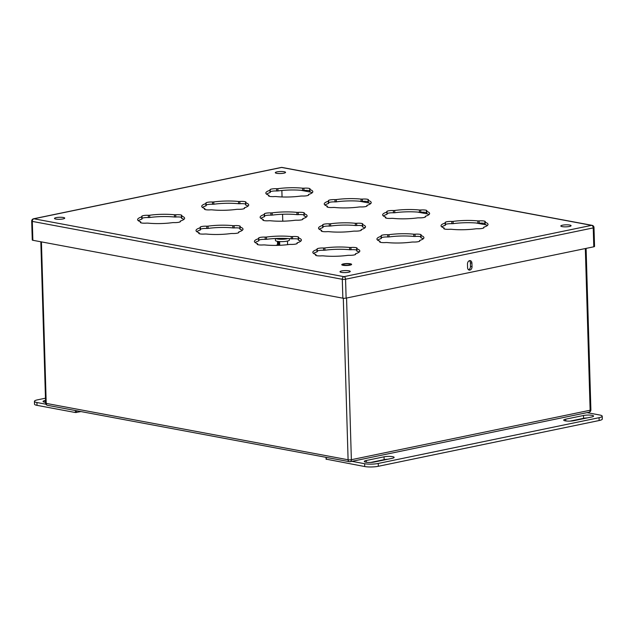 <?xml version="1.0" encoding="UTF-8"?>
<svg xmlns="http://www.w3.org/2000/svg" width="634" height="634" viewBox="0 0 634 634"><rect width="100%" height="100%" fill="white"/><g stroke="black" fill="none" stroke-linecap="round" stroke-linejoin="round"><path stroke-width="0.95" d="M350.008 265.155A4.937 0.967 178.3 0 1 344.706 265.48A4.937 0.967 178.3 0 1 341.758 264.679A4.937 0.967 178.3 0 1 343.366 263.918A4.937 0.967 -1.7 0 1 348.668 263.593A4.937 0.967 -1.7 0 1 351.624 264.386A4.937 0.967 -1.7 0 1 350.008 265.155M45.593 402.344A6.023 1.181 178.3 0 1 43.064 401.457A6.023 1.181 178.3 0 1 45.03 400.522L45.537 400.419M45.474 398.192L37.572 399.832A9.637 1.886 -1.7 0 0 34.426 401.33A9.637 1.886 -1.7 0 0 36.938 402.519L45.925 404.199M36.938 402.519L37.018 405.356L75.438 412.528L81.009 411.577M37.018 405.356A9.637 1.886 178.3 0 1 34.505 404.167L34.426 401.33M366.238 460.506L384.053 456.813A6.023 1.181 178.3 0 1 390.52 456.425A6.023 1.181 178.3 0 1 394.126 457.391A6.023 1.181 178.3 0 1 392.161 458.327L374.353 462.02A6.023 1.181 178.3 0 1 367.878 462.416A6.023 1.181 178.3 0 1 364.273 461.441A6.023 1.181 178.3 0 1 366.238 460.506L366.293 462.257M370.724 462.432L384.133 459.65A6.023 1.181 178.3 0 1 387.762 459.238M573.802 420.699A6.023 1.181 178.3 0 1 567.327 421.087A6.023 1.181 178.3 0 1 563.721 420.112A6.023 1.181 178.3 0 1 565.694 419.177L583.502 415.492A6.023 1.181 178.3 0 1 589.969 415.096A6.023 1.181 178.3 0 1 593.575 416.07A6.023 1.181 178.3 0 1 591.609 417.006L573.802 420.699M570.172 421.103L583.581 418.321A6.023 1.181 178.3 0 1 587.211 417.917M351.933 461.338L364.637 463.716A9.637 1.886 -1.7 0 0 378.252 463.446L599.067 417.695A9.637 1.886 -1.7 0 0 602.213 416.197A9.637 1.886 -1.7 0 0 599.701 415.008L586.997 412.639M602.213 416.197L602.3 419.034A9.637 1.886 178.3 0 1 599.154 420.532L378.332 466.283A9.637 1.886 178.3 0 1 364.724 466.545L326.304 459.174M277.201 244.89A6.554 1.284 -1.7 0 0 276.17 245.39M270.274 191.753A4.818 0.943 178.3 0 1 276.638 190.985L277.954 190.937A23.506 4.604 178.3 0 1 302.687 190.454L303.995 190.454A4.818 0.943 178.3 0 1 309.693 190.794M276.567 188.726L277.89 188.67A23.506 4.604 178.3 0 1 302.624 188.195L303.932 188.195A4.818 0.943 178.3 0 1 310.097 188.924A4.818 0.943 178.3 0 1 309.764 189.281L309.844 189.542A23.506 4.604 178.3 0 1 312.816 191.674A23.506 4.604 178.3 0 1 308.695 194.424L308.489 194.686A4.818 0.943 178.3 0 1 308.679 194.939A4.818 0.943 178.3 0 1 302.085 196.009L300.762 196.065A23.506 4.604 178.3 0 1 276.028 196.548L274.728 196.54A4.818 0.943 178.3 0 1 268.554 195.819A4.818 0.943 178.3 0 1 268.895 195.454L268.808 195.201A23.506 4.604 178.3 0 1 265.836 193.069A23.506 4.604 178.3 0 1 269.957 190.311L270.171 190.049A4.818 0.943 178.3 0 1 269.973 189.796A4.818 0.943 178.3 0 1 276.567 188.726L276.638 190.985M309.828 191.547L309.915 191.801A23.506 4.604 178.3 0 1 312.134 192.823M266.589 194.178A23.506 4.604 178.3 0 1 270.029 192.577L270.235 192.316M328.681 202.658A4.818 0.943 178.3 0 1 335.037 201.897L336.361 201.842A23.506 4.604 178.3 0 1 361.095 201.358L362.394 201.366A4.818 0.943 178.3 0 1 368.092 201.699M334.974 199.631L336.289 199.575A23.506 4.604 178.3 0 1 361.023 199.1L362.331 199.1A4.818 0.943 178.3 0 1 368.505 199.829A4.818 0.943 178.3 0 1 368.164 200.193L368.251 200.447A23.506 4.604 178.3 0 1 371.223 202.579A23.506 4.604 178.3 0 1 367.094 205.329L366.888 205.59A4.818 0.943 178.3 0 1 367.086 205.844A4.818 0.943 178.3 0 1 360.484 206.922L359.169 206.969A23.506 4.604 178.3 0 1 334.435 207.453L333.127 207.453A4.818 0.943 178.3 0 1 326.954 206.724A4.818 0.943 178.3 0 1 327.295 206.359L327.207 206.105A23.506 4.604 178.3 0 1 324.236 203.974A23.506 4.604 178.3 0 1 328.364 201.224L328.571 200.962A4.818 0.943 178.3 0 1 328.372 200.701A4.818 0.943 178.3 0 1 334.974 199.631L335.037 201.897M368.227 202.452L368.314 202.706A23.506 4.604 178.3 0 1 370.533 203.728M324.988 205.083A23.506 4.604 178.3 0 1 328.428 203.482L328.634 203.221M258.751 238.432A4.818 0.943 178.3 0 1 258.561 238.178A4.818 0.943 178.3 0 1 265.155 237.1L266.478 237.053A23.506 4.604 178.3 0 1 291.212 236.569L292.52 236.569A4.818 0.943 178.3 0 1 298.685 237.298A4.818 0.943 178.3 0 1 298.345 237.663L298.432 237.916A23.506 4.604 178.3 0 1 301.404 240.048A23.506 4.604 178.3 0 1 297.283 242.798L297.077 243.068A4.818 0.943 178.3 0 1 297.267 243.321A4.818 0.943 178.3 0 1 290.673 244.391L289.35 244.447A23.506 4.604 178.3 0 1 264.616 244.922L263.316 244.922A4.818 0.943 178.3 0 1 257.142 244.193A4.818 0.943 178.3 0 1 257.483 243.828L257.396 243.575A23.506 4.604 178.3 0 1 254.424 241.443A23.506 4.604 178.3 0 1 258.545 238.693L258.751 238.432M322.864 225.149A4.818 0.943 178.3 0 1 322.666 224.896A4.818 0.943 178.3 0 1 329.268 223.818L330.583 223.762A23.506 4.604 178.3 0 1 355.317 223.287L356.625 223.287A4.818 0.943 178.3 0 1 362.799 224.016A4.818 0.943 178.3 0 1 362.458 224.381L362.545 224.634A23.506 4.604 178.3 0 1 365.517 226.766A23.506 4.604 178.3 0 1 361.388 229.516L361.182 229.777A4.818 0.943 178.3 0 1 361.38 230.039A4.818 0.943 178.3 0 1 354.778 231.109L353.463 231.164A23.506 4.604 178.3 0 1 328.729 231.64L327.421 231.64A4.818 0.943 178.3 0 1 321.248 230.911A4.818 0.943 178.3 0 1 321.589 230.546L321.501 230.293A23.506 4.604 178.3 0 1 318.53 228.161A23.506 4.604 178.3 0 1 322.658 225.411L322.864 225.149M381.264 236.054A4.818 0.943 178.3 0 1 381.074 235.8A4.818 0.943 178.3 0 1 387.667 234.723L388.991 234.675A23.506 4.604 178.3 0 1 413.725 234.192L415.024 234.2A4.818 0.943 178.3 0 1 421.198 234.921A4.818 0.943 178.3 0 1 420.857 235.285L420.944 235.539A23.506 4.604 178.3 0 1 423.916 237.671A23.506 4.604 178.3 0 1 419.795 240.421L419.581 240.69A4.818 0.943 178.3 0 1 419.779 240.944A4.818 0.943 178.3 0 1 413.186 242.014L411.862 242.069A23.506 4.604 178.3 0 1 387.128 242.545L385.821 242.545A4.818 0.943 178.3 0 1 379.655 241.816A4.818 0.943 178.3 0 1 379.996 241.451L379.909 241.197A23.506 4.604 178.3 0 1 376.937 239.066A23.506 4.604 178.3 0 1 381.058 236.316L381.264 236.054M317.159 249.336A4.818 0.943 178.3 0 1 316.96 249.083A4.818 0.943 178.3 0 1 323.562 248.013L324.877 247.957A23.506 4.604 178.3 0 1 349.611 247.474L350.919 247.482A4.818 0.943 178.3 0 1 357.093 248.203A4.818 0.943 178.3 0 1 356.752 248.568L356.839 248.821A23.506 4.604 178.3 0 1 359.811 250.953A23.506 4.604 178.3 0 1 355.682 253.711L355.476 253.972A4.818 0.943 178.3 0 1 355.674 254.226A4.818 0.943 178.3 0 1 349.072 255.296L347.757 255.351A23.506 4.604 178.3 0 1 323.023 255.827L321.715 255.827A4.818 0.943 178.3 0 1 315.542 255.098A4.818 0.943 178.3 0 1 315.883 254.741L315.795 254.48A23.506 4.604 178.3 0 1 312.824 252.348A23.506 4.604 178.3 0 1 316.952 249.598L317.159 249.336M63.392 217.494A5.127 1.006 178.3 0 1 64.731 218.128A5.127 1.006 178.3 0 1 59.636 219.285A5.127 1.006 178.3 0 1 54.476 218.429A5.127 1.006 178.3 0 1 57.742 217.399A5.127 1.006 178.3 0 1 63.392 217.494M284.214 171.743A5.127 1.006 178.3 0 1 285.554 172.377A5.127 1.006 178.3 0 1 280.458 173.534A5.127 1.006 178.3 0 1 275.299 172.678A5.127 1.006 178.3 0 1 278.564 171.64A5.127 1.006 178.3 0 1 284.214 171.743M569.736 225.054A5.127 1.006 178.3 0 1 571.076 225.688A5.127 1.006 178.3 0 1 565.98 226.845A5.127 1.006 178.3 0 1 560.821 225.997A5.127 1.006 178.3 0 1 564.086 224.959A5.127 1.006 178.3 0 1 569.736 225.054M349.437 263.966A3.725 0.729 178.3 0 1 350.412 264.426A3.725 0.729 178.3 0 1 346.711 265.266A3.725 0.729 178.3 0 1 342.97 264.647A3.725 0.729 178.3 0 1 345.34 263.895A3.725 0.729 178.3 0 1 349.437 263.966M348.922 270.813A5.127 1.006 178.3 0 1 350.253 271.439A5.127 1.006 178.3 0 1 345.158 272.596A5.127 1.006 178.3 0 1 340.006 271.748A5.127 1.006 178.3 0 1 343.263 270.71A5.127 1.006 178.3 0 1 348.922 270.813M451.78 221.44L453.096 221.393A23.506 4.604 178.3 0 1 477.83 220.909L479.138 220.909A4.818 0.943 178.3 0 1 485.311 221.638A4.818 0.943 178.3 0 1 484.97 222.003L485.058 222.257A23.506 4.604 178.3 0 1 488.029 224.388A23.506 4.604 178.3 0 1 483.901 227.138L483.694 227.4A4.818 0.943 178.3 0 1 483.885 227.661A4.818 0.943 178.3 0 1 477.291 228.731L475.976 228.787A23.506 4.604 178.3 0 1 451.242 229.262L449.934 229.262A4.818 0.943 178.3 0 1 443.76 228.533A4.818 0.943 178.3 0 1 444.101 228.169L444.014 227.915A23.506 4.604 178.3 0 1 441.042 225.783A23.506 4.604 178.3 0 1 445.163 223.033L445.377 222.772A4.818 0.943 178.3 0 1 445.179 222.518A4.818 0.943 178.3 0 1 451.78 221.44L451.844 223.707L453.167 223.651A23.506 4.604 178.3 0 1 477.893 223.168L479.201 223.176A4.818 0.943 178.3 0 1 484.899 223.509M270.861 212.913L272.184 212.858A23.506 4.604 178.3 0 1 296.918 212.382L298.226 212.382A4.818 0.943 178.3 0 1 304.391 213.111A4.818 0.943 178.3 0 1 304.051 213.476L304.138 213.729A23.506 4.604 178.3 0 1 307.11 215.861A23.506 4.604 178.3 0 1 302.989 218.611L302.783 218.873A4.818 0.943 178.3 0 1 302.973 219.126A4.818 0.943 178.3 0 1 296.379 220.204L295.056 220.26A23.506 4.604 178.3 0 1 270.322 220.735L269.022 220.735A4.818 0.943 178.3 0 1 262.848 220.006A4.818 0.943 178.3 0 1 263.189 219.641L263.102 219.388A23.506 4.604 178.3 0 1 260.13 217.256A23.506 4.604 178.3 0 1 264.251 214.506L264.465 214.244A4.818 0.943 178.3 0 1 264.267 213.991A4.818 0.943 178.3 0 1 270.861 212.913L270.932 215.18L272.248 215.124A23.506 4.604 178.3 0 1 296.981 214.641L298.289 214.649A4.818 0.943 178.3 0 1 303.987 214.981M212.461 202.008L213.777 201.953A23.506 4.604 178.3 0 1 238.511 201.477L239.818 201.477A4.818 0.943 178.3 0 1 245.992 202.206A4.818 0.943 178.3 0 1 245.651 202.571L245.738 202.825A23.506 4.604 178.3 0 1 248.71 204.956A23.506 4.604 178.3 0 1 244.589 207.706L244.375 207.968A4.818 0.943 178.3 0 1 244.573 208.221A4.818 0.943 178.3 0 1 237.972 209.299L236.656 209.347A23.506 4.604 178.3 0 1 211.922 209.83L210.615 209.83A4.818 0.943 178.3 0 1 204.441 209.101A4.818 0.943 178.3 0 1 204.782 208.737L204.695 208.483A23.506 4.604 178.3 0 1 201.723 206.351A23.506 4.604 178.3 0 1 205.852 203.601L206.058 203.34A4.818 0.943 178.3 0 1 205.868 203.078A4.818 0.943 178.3 0 1 212.461 202.008L212.525 204.275L213.848 204.219A23.506 4.604 178.3 0 1 238.582 203.736L239.89 203.744A4.818 0.943 178.3 0 1 245.588 204.077M206.755 226.195L208.071 226.14A23.506 4.604 178.3 0 1 232.805 225.664L234.112 225.664A4.818 0.943 178.3 0 1 240.286 226.393A4.818 0.943 178.3 0 1 239.945 226.758L240.032 227.012A23.506 4.604 178.3 0 1 243.004 229.143A23.506 4.604 178.3 0 1 238.883 231.893L238.669 232.155A4.818 0.943 178.3 0 1 238.867 232.416A4.818 0.943 178.3 0 1 232.266 233.486L230.95 233.542A23.506 4.604 178.3 0 1 206.216 234.017L204.909 234.017A4.818 0.943 178.3 0 1 198.735 233.288A4.818 0.943 178.3 0 1 199.076 232.924L198.989 232.67A23.506 4.604 178.3 0 1 196.017 230.538A23.506 4.604 178.3 0 1 200.146 227.788L200.352 227.527A4.818 0.943 178.3 0 1 200.162 227.273A4.818 0.943 178.3 0 1 206.755 226.195L206.819 228.462L208.142 228.406A23.506 4.604 178.3 0 1 232.876 227.923L234.184 227.931A4.818 0.943 178.3 0 1 239.882 228.264M148.356 215.291L149.672 215.235A23.506 4.604 178.3 0 1 174.405 214.76L175.713 214.76A4.818 0.943 178.3 0 1 181.887 215.489A4.818 0.943 178.3 0 1 181.546 215.853L181.633 216.107A23.506 4.604 178.3 0 1 184.605 218.239A23.506 4.604 178.3 0 1 180.476 220.989L180.27 221.25A4.818 0.943 178.3 0 1 180.46 221.504A4.818 0.943 178.3 0 1 173.867 222.582L172.543 222.637A23.506 4.604 178.3 0 1 147.817 223.113L146.509 223.113A4.818 0.943 178.3 0 1 140.336 222.383A4.818 0.943 178.3 0 1 140.677 222.019L140.59 221.765A23.506 4.604 178.3 0 1 137.618 219.633A23.506 4.604 178.3 0 1 141.739 216.883L141.953 216.622A4.818 0.943 178.3 0 1 141.754 216.36A4.818 0.943 178.3 0 1 148.356 215.291L148.419 217.557L149.743 217.502A23.506 4.604 178.3 0 1 174.469 217.018L175.776 217.026A4.818 0.943 178.3 0 1 181.475 217.359M386.764 212.128L386.97 211.867A4.818 0.943 178.3 0 1 386.78 211.613A4.818 0.943 178.3 0 1 393.373 210.536L394.697 210.48A23.506 4.604 178.3 0 1 419.431 210.005L420.73 210.005A4.818 0.943 178.3 0 1 426.904 210.734A4.818 0.943 178.3 0 1 426.563 211.098L426.65 211.352A23.506 4.604 178.3 0 1 429.622 213.484A23.506 4.604 178.3 0 1 425.501 216.234L425.287 216.495A4.818 0.943 178.3 0 1 425.485 216.749A4.818 0.943 178.3 0 1 418.892 217.827L417.568 217.882A23.506 4.604 178.3 0 1 392.834 218.358L391.527 218.358A4.818 0.943 178.3 0 1 385.361 217.628A4.818 0.943 178.3 0 1 385.702 217.264L385.615 217.01A23.506 4.604 178.3 0 1 382.643 214.878A23.506 4.604 178.3 0 1 386.764 212.128L387.041 214.126M142.064 218.318A4.818 0.943 178.3 0 1 148.419 217.557M138.37 220.743A23.506 4.604 178.3 0 1 141.81 219.142L142.016 218.881M181.609 218.112L181.696 218.365A23.506 4.604 178.3 0 1 183.915 219.388M200.463 229.223A4.818 0.943 178.3 0 1 206.819 228.462M196.77 231.648A23.506 4.604 178.3 0 1 200.209 230.047L200.423 229.785M240.017 229.017L240.096 229.278A23.506 4.604 178.3 0 1 242.315 230.293M206.169 205.036A4.818 0.943 178.3 0 1 212.525 204.275M202.484 207.461A23.506 4.604 178.3 0 1 205.915 205.86L206.129 205.598M245.723 204.83L245.802 205.083A23.506 4.604 178.3 0 1 248.021 206.105M264.568 215.94A4.818 0.943 178.3 0 1 270.932 215.18M260.883 218.365A23.506 4.604 178.3 0 1 264.323 216.765L264.529 216.503M304.122 215.734L304.209 215.988A23.506 4.604 178.3 0 1 306.428 217.01M445.488 224.476A4.818 0.943 178.3 0 1 451.844 223.707M441.795 226.893A23.506 4.604 178.3 0 1 445.234 225.292L445.44 225.03M485.034 224.262L485.121 224.523A23.506 4.604 178.3 0 1 487.34 225.546M317.269 251.04A4.818 0.943 178.3 0 1 323.625 250.272L324.949 250.216A23.506 4.604 178.3 0 1 349.683 249.741L350.982 249.741A4.818 0.943 178.3 0 1 356.68 250.073M313.576 253.457A23.506 4.604 178.3 0 1 317.016 251.857L317.222 251.595M356.815 250.826L356.902 251.088A23.506 4.604 178.3 0 1 359.121 252.11M381.375 237.758A4.818 0.943 178.3 0 1 387.739 236.989L389.054 236.934A23.506 4.604 178.3 0 1 413.788 236.45L415.096 236.458A4.818 0.943 178.3 0 1 420.794 236.791M377.69 240.175A23.506 4.604 178.3 0 1 381.121 238.574L381.335 238.313M420.928 237.544L421.016 237.805A23.506 4.604 178.3 0 1 423.235 238.828M322.975 226.853A4.818 0.943 178.3 0 1 329.331 226.084L330.655 226.029A23.506 4.604 178.3 0 1 355.389 225.546L356.688 225.553A4.818 0.943 178.3 0 1 362.386 225.886M319.282 229.27A23.506 4.604 178.3 0 1 322.722 227.669L322.928 227.408M362.521 226.639L362.608 226.901A23.506 4.604 178.3 0 1 364.827 227.915M258.862 240.135A4.818 0.943 178.3 0 1 265.226 239.367L266.542 239.311A23.506 4.604 178.3 0 1 291.275 238.828L292.583 238.836A4.818 0.943 178.3 0 1 298.281 239.169M255.177 242.553A23.506 4.604 178.3 0 1 258.617 240.952L258.823 240.69M298.416 239.921L298.503 240.183A23.506 4.604 178.3 0 1 300.722 241.205M387.081 213.563A4.818 0.943 178.3 0 1 393.445 212.802L394.76 212.747A23.506 4.604 178.3 0 1 419.494 212.263L420.802 212.271A4.818 0.943 178.3 0 1 426.5 212.604M383.396 215.988A23.506 4.604 178.3 0 1 386.835 214.387M426.634 213.357L426.722 213.61A23.506 4.604 178.3 0 1 428.941 214.633M593.995 227.543A2.314 2.314 0 0 0 592.101 225.339A2.314 1.688 100.6 0 0 591.609 225.347L281.623 167.455L33.943 218.778L343.937 276.662L591.609 225.347A2.314 1.522 -101.7 0 1 593.234 227.907A2.314 0.452 -1.7 0 0 593.995 227.543L594.549 246.436A2.314 0.452 178.3 0 1 593.796 246.792L593.234 227.907L345.562 279.222L346.116 298.115L593.796 246.792M346.116 298.115A2.314 0.452 178.3 0 1 342.851 298.178L342.289 279.285L32.302 221.401L32.865 240.286L342.851 298.178M32.865 240.286A2.314 0.452 178.3 0 1 32.263 240.001L31.7 221.115A2.314 0.452 -1.7 0 0 32.302 221.401A2.314 1.688 100.6 0 1 33.943 218.778A2.314 1.522 -101.7 0 0 33.547 218.778A2.314 2.314 0 0 0 31.7 221.115M467.472 264.061L467.575 267.603A3.011 2.195 100.6 0 0 469.247 270.1A3.011 2.195 100.6 0 0 472.029 266.684L471.918 263.134A3.011 2.195 100.6 0 0 470.246 260.637A3.011 2.195 100.6 0 0 467.472 264.061M469.437 260.693A3.011 2.195 -79.4 0 1 470.365 262.848L470.476 266.391A3.011 2.195 -79.4 0 1 468.51 269.759M300.849 190.279L310.882 192.157M359.248 201.184L369.281 203.062M417.655 212.097L427.688 213.967M476.055 223.002L486.088 224.872M278.778 245.326L278.667 241.665M278.183 245.342L278.072 241.514A5.017 0.983 -1.7 0 0 279.634 241.8L279.737 245.287M277.549 244.669A5.516 1.078 -1.7 0 0 277.185 245.35A5.516 1.078 -1.7 0 0 277.209 245.374L277.185 245.35M275.402 238.503L275.457 240.452A6.982 1.371 -1.7 0 0 279.634 241.586A6.982 1.371 -1.7 0 0 287.131 241.126A6.982 1.371 178.3 0 0 289.413 240.04L289.373 238.653M275.711 238.487A6.982 1.371 -1.7 0 0 287.067 238.764A6.982 1.371 178.3 0 0 287.939 238.55M285.221 238.424A4.24 0.832 -1.7 0 0 285.221 238.416A4.24 0.832 -1.7 0 1 278.627 238.384M277.454 241.348L277.565 245.12A5.017 0.983 -1.7 0 0 277.724 245.358M287.994 244.621A5.516 1.078 -1.7 0 0 287.574 244.375M45.077 402.281L45.03 400.522M75.375 410.523L75.438 412.528M76.468 410.729L76.524 412.504M384.133 459.65L384.053 456.813M565.742 420.936L565.694 419.177M583.581 418.321L583.502 415.492M326.248 457.376L326.304 459.373M364.637 463.716L364.724 466.545M378.252 463.446L378.332 466.283M599.067 417.695L599.154 420.532M277.954 190.937L277.89 188.67M302.687 190.454L302.624 188.195M303.995 190.454L303.932 188.195M309.915 191.801L309.844 189.542M308.504 195.209L308.489 194.686M268.911 196.16L268.895 195.454M270.029 192.577L269.957 190.311M336.361 201.842L336.289 199.575M361.095 201.358L361.023 199.1M362.394 201.366L362.331 199.1M368.314 202.706L368.251 200.447M366.904 206.113L366.888 205.59M327.318 207.064L327.295 206.359M328.428 203.482L328.364 201.224M141.81 219.142L141.739 216.883M140.7 222.724L140.677 222.019M180.286 221.773L180.27 221.25M181.696 218.365L181.633 216.107M175.776 217.026L175.713 214.76M174.469 217.018L174.405 214.76M149.743 217.502L149.672 215.235M200.209 230.047L200.146 227.788M199.1 233.637L199.076 232.924M238.685 232.678L238.669 232.155M240.096 229.278L240.032 227.012M234.184 227.931L234.112 225.664M232.876 227.923L232.805 225.664M208.142 228.406L208.071 226.14M205.915 205.86L205.852 203.601M204.806 209.442L204.782 208.737M244.391 208.491L244.375 207.968M245.802 205.083L245.738 202.825M239.89 203.744L239.818 201.477M238.582 203.736L238.511 201.477M213.848 204.219L213.777 201.953M264.323 216.765L264.251 214.506M263.205 220.347L263.189 219.641M302.798 219.396L302.783 218.873M304.209 215.988L304.138 213.729M298.289 214.649L298.226 212.382M296.981 214.641L296.918 212.382M272.248 215.124L272.184 212.858M445.234 225.292L445.163 223.033M444.125 228.882L444.101 228.169M483.71 227.923L483.694 227.4M485.121 224.523L485.058 222.257M479.201 223.176L479.138 220.909M477.893 223.168L477.83 220.909M453.167 223.651L453.096 221.393M281.219 167.463A2.314 1.522 -101.7 0 1 281.623 167.455A2.314 1.688 -79.4 0 1 282.114 167.455A2.314 2.314 0 0 0 281.219 167.463L33.547 218.778M345.562 279.222A2.314 1.522 -101.7 0 0 343.937 276.662A2.314 1.688 -79.4 0 0 342.289 279.285A2.314 0.452 -1.7 0 0 345.562 279.222M323.625 250.272L323.562 248.013M324.949 250.216L324.877 247.957M349.683 249.741L349.611 247.474M350.982 249.741L350.919 247.482M356.902 251.088L356.839 248.821M355.492 254.488L355.476 253.972M315.906 255.447L315.883 254.741M317.016 251.857L316.952 249.598M387.739 236.989L387.667 234.723M389.054 236.934L388.991 234.675M413.788 236.45L413.725 234.192M415.096 236.458L415.024 234.2M421.016 237.805L420.944 235.539M419.597 241.205L419.581 240.69M380.012 242.164L379.996 241.451M381.121 238.574L381.058 236.316M329.331 226.084L329.268 223.818M330.655 226.029L330.583 223.762M355.389 225.546L355.317 223.287M356.688 225.553L356.625 223.287M362.608 226.901L362.545 224.634M361.198 230.3L361.182 229.777M321.612 231.259L321.589 230.546M322.722 227.669L322.658 225.411M265.226 239.367L265.155 237.1M266.542 239.311L266.478 237.053M291.275 238.828L291.212 236.569M292.583 238.836L292.52 236.569M298.503 240.183L298.432 237.916M297.092 243.583L297.077 243.068M257.499 244.542L257.483 243.828M258.617 240.952L258.545 238.693M393.445 212.802L393.373 210.536M385.718 217.969L385.702 217.264M425.303 217.018L425.287 216.495M426.722 213.61L426.65 211.352M420.802 212.271L420.73 210.005M419.494 212.263L419.431 210.005M394.76 212.747L394.697 210.48M470.365 262.848L471.918 263.134M470.476 266.391L472.029 266.684M41.424 241.887L46.219 403.398L348.098 459.769A2.314 0.452 -1.7 0 0 351.363 459.705L590.135 410.238A2.314 0.452 -1.7 0 0 590.888 409.881L586.093 248.393M40.83 241.776L45.616 403.113A2.314 0.452 -1.7 0 0 46.219 403.398A2.314 1.688 100.6 0 0 47.502 405.324L349.382 461.695A2.314 1.688 -79.4 0 1 348.098 459.769L343.303 298.242M346.56 298.02L351.363 459.705A2.314 1.522 -101.7 0 1 350.277 461.687L589.041 412.211A2.314 1.522 -101.7 0 0 590.135 410.238L585.333 248.552M349.873 461.687A2.314 1.522 -101.7 0 0 350.277 461.687A2.314 2.314 0 0 1 349.382 461.695A2.314 1.688 -79.4 0 0 349.873 461.687M281.861 190.485L282.059 196.96L281.853 190.485M282.566 214.252L282.772 221.187L282.558 214.252M326.05 457.336L326.106 459.278M309.717 191.666L309.654 189.4M308.441 195.248L308.425 194.606M269.03 196.207L268.998 195.335M270.298 192.395L270.227 190.137M368.124 202.571L368.053 200.304M366.848 206.153L366.824 205.511M327.429 207.112L327.406 206.24M328.697 203.3L328.634 201.041M142.079 218.96L142.016 216.701M140.811 222.772L140.788 221.908M180.222 221.813L180.207 221.171M181.498 218.231L181.435 215.964M200.479 229.865L200.415 227.606M199.211 233.677L199.187 232.813M238.63 232.718L238.606 232.076M239.906 229.136L239.834 226.869M206.185 205.678L206.121 203.419M204.917 209.489L204.893 208.618M244.336 208.531L244.312 207.889M245.612 204.948L245.54 202.682M264.592 216.582L264.521 214.324M263.324 220.394L263.292 219.53M302.735 219.435L302.719 218.793M304.011 215.853L303.948 213.587M445.504 225.11L445.44 222.851M444.236 228.929L444.212 228.058M483.647 227.963L483.631 227.321M484.923 224.381L484.859 222.122M592.101 225.339L282.114 167.455M356.712 250.945L356.641 248.686M355.436 254.527L355.412 253.885M316.017 255.494L315.994 254.622M317.285 251.682L317.222 249.416M420.817 237.663L420.754 235.404M419.542 241.245L419.526 240.603M380.123 242.212L380.099 241.34M381.399 238.4L381.327 236.133M362.418 226.758L362.347 224.499M361.142 230.34L361.118 229.698M321.723 231.299L321.7 230.435M322.991 227.487L322.928 225.228M298.305 240.04L298.242 237.782M297.029 243.622L297.013 242.981M257.618 244.589L257.586 243.718M258.886 240.777L258.815 238.511M387.105 214.205L387.033 211.946M385.837 218.017L385.805 217.153M425.248 217.058L425.232 216.416M426.524 213.476L426.46 211.209M589.041 412.211A2.314 2.314 0 0 0 590.888 409.881M45.616 403.113A2.314 2.314 0 0 0 47.502 405.324M287.582 244.669L287.471 241.055"/></g></svg>
